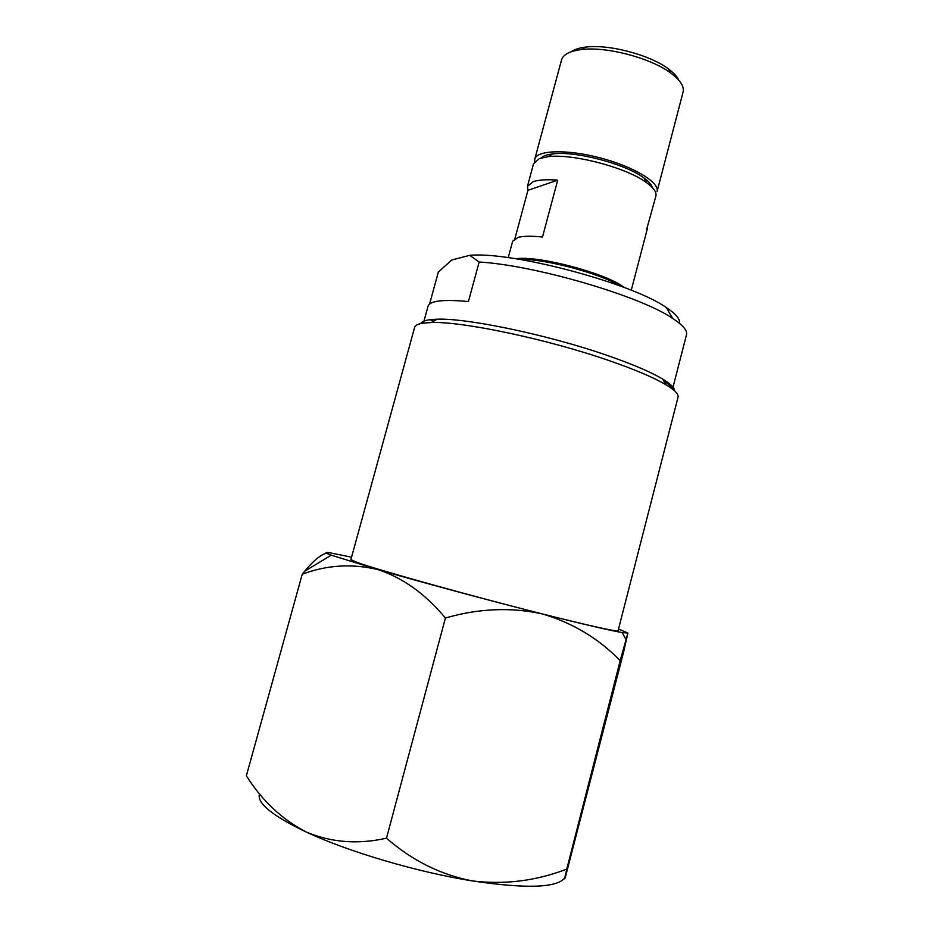 <?xml version="1.0" encoding="UTF-8"?>
<svg xmlns="http://www.w3.org/2000/svg" width="933" height="933" viewBox="0 0 933 933"><rect width="100%" height="100%" fill="white"/><g stroke="black" fill="none" stroke-linecap="round" stroke-linejoin="round"><path stroke-width="1.4" d="M534.702 161.572L534.784 159.146C536.743 150.038 567.112 149.082 600.525 157.98C633.962 166.75 659.899 182.6 657.089 191.487L683.084 92.052C684.379 86.524 680.379 80.261 671.072 73.264C651.141 58.056 606.123 46.184 581.282 49.577C569.725 51.058 563.147 54.522 561.538 59.969L534.784 159.146M351.566 557.188L330.154 552.837C324.369 551.951 324.742 552.733 331.262 555.158L377.795 569.562C420.9 582.087 489.312 600.537 542.085 613.856C591.219 626.183 616.55 631.816 618.066 630.766L678.034 397.236C678.827 394.239 674.769 390.052 665.87 384.699C653.66 377.492 634.522 369.386 608.433 360.371C547.17 339.099 462.208 321.279 431.384 322.515L422.952 323.145C417.949 323.938 415.173 325.349 414.625 327.378L350.89 559.637L357.386 562.529C377.212 569.783 471.188 596.012 542.085 613.856C583.195 624.212 609.89 630.44 622.171 632.562L627.909 633.017L618.509 629.029M674.547 390.834C674.699 387.883 670.722 383.953 662.617 379.043C650.814 372.01 632.387 364.15 607.313 355.45C548.464 334.924 466.932 317.896 437.006 319.214C427.536 319.471 422.148 320.917 420.818 323.541M620.188 660.622L627.909 633.017L623.279 653.333L565.678 875.959C564.022 881.557 564.395 879.271 566.774 869.101L620.188 660.622C598.368 638.3 572.337 622.708 542.085 613.867C510.852 607.045 478.617 608.421 445.414 618.008C425.343 593.878 402.799 577.737 377.795 569.562C352.079 563.45 326.888 564.99 302.245 574.192L304.694 571.218C313.138 560.978 320.381 554.925 326.422 553.082M671.842 388.618C670.944 386.414 668.18 383.755 663.55 380.652M435.396 320.159L431.093 320.625M566.774 869.101C536.16 880.927 504.636 884.857 472.191 880.904C440.563 874.734 411.989 860.494 386.495 838.172L445.414 618.008M386.495 838.172C358.155 844.61 331.413 842.557 306.257 832.038C282.104 819.489 262.138 800.759 246.359 775.836L302.245 574.192M672.518 389.131L686.501 334.784C687.563 330.632 682.956 325.174 672.693 318.433C640.574 296.169 535.099 265.182 479.154 262.021L468.413 301.569C453.939 300.169 443.245 300.134 436.341 301.441C431.408 302.409 428.655 303.983 428.06 306.152L423.43 323.075M429.588 304.006L438.347 272.016L451.77 260.004L469.707 255.327L479.154 262.021M259.572 793.656C256.388 802.8 271.958 815.594 306.257 832.038C348.161 851.689 417.296 872.157 472.191 880.904C526.364 888.951 557.246 887.913 564.838 877.778M679.376 323.25C680.344 319.226 676.028 314.013 666.395 307.61C632.166 283.2 512.135 251.292 469.707 255.327M620.678 286.151C599.721 273.217 544.021 258.464 519.424 259.339M571.101 51.782C574.331 49.449 579.195 47.898 585.691 47.117C608.666 43.956 650.033 54.872 668.46 68.949C673.708 72.844 677.171 76.588 678.827 80.215M624.305 287.516L623.081 286.653C604.362 272.926 540.137 255.922 517.092 258.593L515.599 258.733M514.911 238.638L527.95 190.309L527.425 186.413L533.559 163.683L539.344 158.598L547.939 156.709C572.477 153.304 627.209 167.765 646.849 182.856C653.765 187.965 656.785 192.35 655.899 196.035L646.522 229.833M527.425 186.413L533.128 181.69C538.528 179.824 546.726 179.323 557.712 180.162L542.493 237.017C531.542 235.862 523.413 235.991 518.118 237.379L512.649 241.227L508.217 257.66M631.256 290.245L647.549 227.955M557.712 180.162L527.95 190.309M540.848 158.074C542.994 155.986 546.971 154.598 552.814 153.922C575.544 150.726 625.821 164.021 644.003 178.028C648.738 181.503 651.514 184.676 652.342 187.556M437.006 319.214L431.384 322.515M662.617 379.043L665.87 384.699M622.171 632.562L625.985 639.432M331.262 555.158L304.694 571.218M666.395 307.61L672.693 318.433M585.691 47.117L581.282 49.577M668.46 68.949L671.072 73.264M552.814 153.922L547.939 156.709M644.003 178.028L646.849 182.856"/></g></svg>
